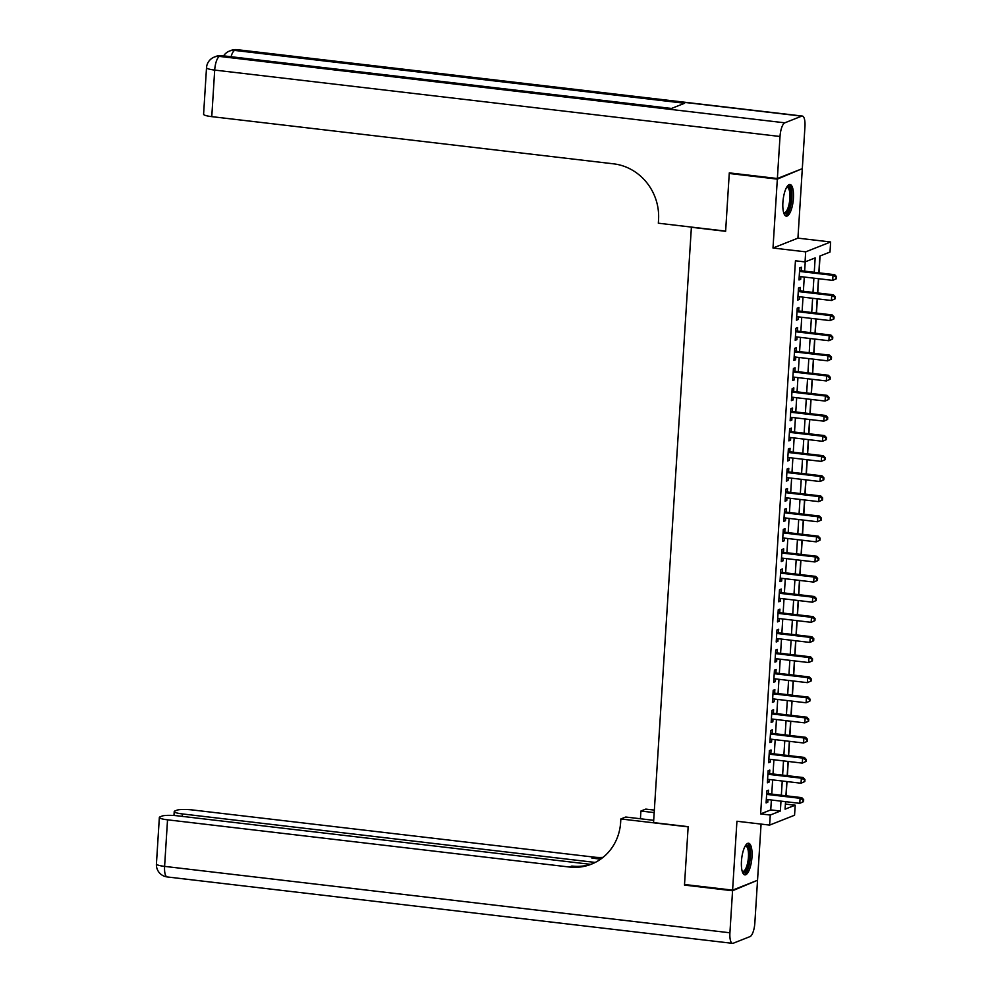 <?xml version="1.0" encoding="UTF-8"?>
<svg xmlns="http://www.w3.org/2000/svg" width="993" height="993" viewBox="0 0 993 993"><rect width="100%" height="100%" fill="white"/><g stroke="black" fill="none" stroke-linecap="round" stroke-linejoin="round"><path stroke-width="1.49" d="M751.974 856.984A15.925 5.052 96.7 0 0 748.573 843.243A15.925 5.052 96.7 0 0 741.461 861.142A15.925 5.052 96.7 0 0 744.862 874.883A15.925 5.052 96.7 0 0 751.974 856.984M793.419 198.265A15.925 5.052 96.7 0 0 790.018 184.524A15.925 5.052 96.7 0 0 782.894 202.423A15.925 5.052 96.7 0 0 786.295 216.151A15.925 5.052 96.7 0 0 793.419 198.265M785.401 804.107L795.194 805.174L794.561 815.228L769.625 825.096L770.258 815.042L780.361 811.033L780.982 801.128M691.401 227.087L653.555 822.601L688.161 826.673L684.525 884.502L732.598 890.138L757.535 880.282L761.072 824.091M801.128 169.12L777.333 179.125L773.001 248.014L805.683 251.85L830.632 241.982L829.999 252.048L819.883 256.045L818.828 272.827M773.001 248.014L797.938 238.146L802.27 169.257M797.938 238.146L830.632 241.982M785.575 804.045L785.724 801.686M786.096 795.803L786.99 781.565M787.362 775.682L788.256 761.457M788.628 755.574L789.522 741.337M789.894 735.453L790.788 721.228M791.16 715.345L792.054 701.12M792.426 695.224L793.32 680.999M793.692 675.116L794.586 660.891M794.959 654.995L795.852 640.77M796.225 634.887L797.118 620.662M797.491 614.779L798.384 600.542M798.757 594.658L799.65 580.433M800.023 574.55L800.917 560.325M801.289 554.429L802.183 540.204M802.555 534.321L803.449 520.096M803.821 514.2L804.715 499.976M805.087 494.092L805.981 479.867M806.341 473.984L807.247 459.747M807.607 453.863L808.513 439.638M808.873 433.755L809.767 419.518M810.139 413.634L811.033 399.409M811.405 393.526L812.299 379.301M812.671 373.405L813.565 359.181M813.937 353.297L814.831 339.072M815.203 333.176L816.097 318.952M816.469 313.068L817.363 298.843M817.735 292.96L818.629 278.723M819.002 272.839L820.057 255.971M691.016 227.236L725.622 231.307L729.259 173.477L730.451 173.005M729.259 173.477L777.333 179.125M768.321 793.705L768.545 790.192L766.857 790.85L766.1 802.927L767.775 802.257L767.949 799.601M769.587 773.597L769.811 770.071L768.123 770.742L767.366 782.807L769.041 782.149L769.215 779.48M770.853 753.476L771.065 749.963L769.389 750.634L768.632 762.698L770.307 762.028L770.481 759.372M772.12 733.368L772.331 729.843L770.655 730.513L769.885 742.578L771.573 741.92L771.747 739.251M773.386 713.259L773.597 709.734L771.921 710.405L771.151 722.47L772.839 721.799L773.013 719.143M774.639 693.139L774.863 689.626L773.187 690.284L772.417 702.349L774.106 701.691L774.279 699.022M775.905 673.031L776.129 669.505L774.441 670.176L773.684 682.241L775.372 681.57L775.545 678.914M777.171 652.91L777.395 649.397L775.707 650.055L774.95 662.132L776.638 661.462L776.811 658.793M778.438 632.802L778.661 629.277L776.973 629.947L776.216 642.012L777.904 641.341L778.065 638.685M779.704 612.681L779.927 609.168L778.239 609.826L777.482 621.903L779.17 621.233L779.331 618.577M780.97 592.573L781.193 589.048L779.505 589.718L778.748 601.783L780.436 601.125L780.597 598.456M782.236 572.452L782.459 568.939L780.771 569.61L780.014 581.675L781.702 581.004L781.863 578.348M783.502 552.344L783.725 548.819L782.037 549.489L781.28 561.554L782.968 560.896L783.129 558.227M784.768 532.236L784.991 528.71L783.303 529.381L782.546 541.446L784.234 540.775L784.396 538.119M786.034 512.115L786.257 508.602L784.569 509.26L783.812 521.337L785.5 520.667L785.662 517.998M787.3 492.007L787.523 488.482L785.835 489.152L785.078 501.217L786.766 500.546L786.928 497.89M788.566 471.886L788.79 468.373L787.101 469.031L786.344 481.108L788.032 480.438L788.194 477.782M789.832 451.778L790.056 448.253L788.368 448.923L787.61 460.988L789.298 460.33L789.46 457.661M791.098 431.657L791.322 428.144L789.634 428.815L788.876 440.88L790.552 440.209L790.726 437.553M792.364 411.549L792.588 408.024L790.9 408.694L790.143 420.759L791.818 420.101L791.992 417.432M793.63 391.441L793.854 387.915L792.166 388.586L791.409 400.651L793.084 399.98L793.258 397.324M794.896 371.32L795.12 367.807L793.432 368.465L792.675 380.53L794.35 379.872L794.524 377.203M796.163 351.212L796.374 347.687L794.698 348.357L793.941 360.422L795.616 359.751L795.79 357.095M797.429 331.091L797.64 327.578L795.964 328.236L795.194 340.314L796.882 339.643L797.056 336.975M798.695 310.983L798.906 307.458L797.23 308.128L796.46 320.193L798.149 319.523L798.322 316.866M799.948 290.862L800.172 287.349L798.496 288.007L797.727 300.085L799.415 299.414L799.588 296.758M814.26 272.281L815.166 257.907L805.05 261.916L795.443 260.787L760.638 813.912L770.754 809.903L771.375 799.998M771.747 794.115L772.641 779.89M773.013 773.994L773.907 759.769M774.279 753.886L775.173 739.661M775.545 733.765L776.439 719.54M776.811 713.657L777.705 699.432M778.065 693.548L778.971 679.311M779.331 673.428L780.237 659.203M780.597 653.32L781.491 639.082M781.863 633.199L782.757 618.974M783.129 613.091L784.023 598.866M784.396 592.97L785.289 578.745M785.662 572.862L786.555 558.637M786.928 552.741L787.821 538.516M788.194 532.633L789.087 518.408M789.46 512.525L790.354 498.287M790.726 492.404L791.62 478.179M791.992 472.296L792.886 458.071M793.258 452.175L794.152 437.95M794.524 432.067L795.418 417.842M795.79 411.946L796.684 397.721M797.056 391.838L797.95 377.613M798.322 371.73L799.216 357.492M799.588 351.609L800.482 337.384M800.855 331.501L801.748 317.263M802.121 311.38L803.014 297.155M803.374 291.272L804.28 277.047M804.64 271.151L805.236 261.842M801.214 270.754L801.438 267.229L799.75 267.899L798.993 279.964L800.681 279.306L800.855 276.637M769.625 825.096L736.93 821.248L732.598 890.138M760.638 813.912L770.258 815.042M805.05 261.916L805.683 251.85M785.55 801.661L785.078 809.171L795.194 805.174M818.455 278.71L817.562 292.935M817.189 298.819L816.296 313.043M815.923 318.939L815.03 333.164M814.657 339.047L813.764 353.272M813.391 359.168L812.497 373.393M812.125 379.276L811.231 393.501M810.859 399.385L809.965 413.622M809.593 419.505L808.699 433.73M808.339 439.614L807.433 453.838M807.073 459.734L806.167 473.959M805.807 479.842L804.913 494.067M804.541 499.963L803.647 514.188M803.275 520.071L802.381 534.296M802.009 540.18L801.115 554.417M800.743 560.3L799.849 574.525M799.477 580.409L798.583 594.646M798.211 600.529L797.317 614.754M796.945 620.637L796.051 634.862M795.678 640.758L794.785 654.983M794.412 660.866L793.519 675.091M793.146 680.987L792.253 695.212M791.88 701.095L790.987 715.32M790.614 721.203L789.72 735.441M789.348 741.324L788.454 755.549M788.082 761.432L787.188 775.657M786.816 781.553L785.922 795.778M781.354 795.244L782.248 781.007M782.621 775.123L783.514 760.899M783.887 755.015L784.78 740.79M785.153 734.894L786.046 720.67M786.419 714.786L787.312 700.561M787.685 694.666L788.579 680.441M788.951 674.557L789.845 660.333M790.217 654.449L791.111 640.212M791.483 634.328L792.377 620.104M792.749 614.22L793.643 599.995M794.015 594.099L794.909 579.875M795.281 573.991L796.175 559.767M796.547 553.871L797.441 539.646M797.813 533.762L798.707 519.538M799.08 513.654L799.973 499.417M800.346 493.533L801.239 479.309M801.599 473.425L802.505 459.188M802.865 453.304L803.771 439.08M804.131 433.196L805.025 418.972M805.397 413.076L806.291 398.851M806.664 392.967L807.557 378.743M807.93 372.847L808.823 358.622M809.196 352.738L810.089 338.514M810.462 332.63L811.355 318.393M811.728 312.51L812.622 298.285M812.994 292.401L813.888 278.177M770.754 809.903L780.361 811.033M799.055 279.107L800.681 279.306M797.789 299.228L799.415 299.414M796.523 319.336L798.149 319.523M795.256 339.445L796.882 339.643M793.99 359.565L795.616 359.751M792.724 379.674L794.35 379.872M791.458 399.794L793.084 399.98M790.192 419.902L791.818 420.101M788.926 440.023L790.552 440.209M787.66 460.131L789.298 460.33M786.394 480.252L788.032 480.438M785.128 500.36L786.766 500.546M783.862 520.469L785.5 520.667M782.596 540.589L784.234 540.775M781.33 560.697L782.968 560.896M780.064 580.818L781.702 581.004M778.797 600.926L780.436 601.125M777.544 621.047L779.17 621.233M776.278 641.155L777.904 641.341M775.012 661.264L776.638 661.462M773.746 681.384L775.372 681.57M772.48 701.492L774.106 701.691M771.213 721.613L772.839 721.799M769.947 741.721L771.573 741.92M768.681 761.842L770.307 762.028M767.415 781.95L769.041 782.149M766.149 802.071L767.775 802.257M836.454 278.698L836.578 276.687L835.771 278.959L836.454 278.698L832.68 280.374L799.216 276.451M835.771 278.959L832.68 280.374L832.99 275.346L834.679 274.689L799.675 270.568A2.036 1.912 -111.6 0 1 799.588 270.555M799.539 271.424L832.99 275.346L835.907 276.948M836.578 276.687L834.679 274.689M786.866 186.932A13.778 4.369 -83.3 0 1 790.987 191.81A13.778 4.369 -83.3 0 1 789.336 208.195A13.778 4.369 -83.3 0 1 783.8 213.085M783.626 212.539A12.76 4.046 96.7 0 0 784.172 212.713A12.76 4.046 96.7 0 0 788.665 205.861A12.76 4.046 96.7 0 0 789.696 192.319A12.76 4.046 96.7 0 0 787.151 187.379A12.76 4.046 96.7 0 0 786.58 187.429M785.451 215.816A15.826 5.015 96.7 0 0 790.589 206.42A15.826 5.015 96.7 0 0 791.632 190.569A15.826 5.015 96.7 0 0 789.112 184.661M745.42 845.664A13.778 4.369 -83.3 0 1 749.541 850.529A13.778 4.369 -83.3 0 1 747.89 866.914A13.778 4.369 -83.3 0 1 742.354 871.804M742.193 871.258A12.76 4.046 96.7 0 0 742.727 871.444A12.76 4.046 96.7 0 0 747.22 864.58A12.76 4.046 96.7 0 0 748.263 851.038A12.76 4.046 96.7 0 0 745.706 846.098A12.76 4.046 96.7 0 0 745.135 846.148M744.005 874.535A15.826 5.015 96.7 0 0 749.144 865.139A15.826 5.015 96.7 0 0 750.187 849.3A15.826 5.015 96.7 0 0 747.667 843.392M777.37 178.517L802.307 168.661L804.951 126.62A12.251 3.885 96.7 0 0 802.344 116.057A12.251 3.885 96.7 0 0 801.674 116.144L784.818 122.822A12.251 3.885 96.7 0 0 780.014 136.488L777.37 178.517L729.296 172.881L725.635 231.108L658.334 223.202L658.545 219.776A51.04 47.714 -111.6 0 0 613.649 163.845L211.77 116.64A12.251 1.949 -176.4 0 1 203.59 114.282L206.519 67.71A12.251 1.949 3.6 0 0 214.699 70.081L211.77 116.64M780.014 136.488L214.699 70.081A12.251 3.885 -83.3 0 1 219.503 56.415L221.191 55.745L671.131 108.597L684.611 103.26L234.671 50.42L236.359 49.749A12.251 3.885 -83.3 0 1 237.029 49.65L802.344 116.057M732.561 890.746L684.487 885.098L688.149 826.871L620.848 818.964L620.637 822.39A51.04 47.714 68.4 0 1 591.344 864.195A51.04 47.714 68.4 0 1 569.399 867.026L167.532 819.821L164.602 866.38L729.917 932.787L732.561 890.746L756.356 880.741M684.487 885.098L685.679 884.626M654.188 812.597L640.907 811.033L640.423 818.753M640.907 811.033L645.798 809.096L654.337 810.102M620.848 818.964L625.739 817.028L653.692 820.317M595.241 862.433L182.402 813.937A12.251 1.949 3.6 0 1 174.222 811.566A12.251 1.949 3.6 0 1 174.905 810.983L176.891 810.201A12.251 1.949 3.6 0 1 192.481 809.953L594.348 857.158A51.04 47.714 68.4 0 0 603.049 857.356M601.981 858.188A51.04 47.714 68.4 0 1 591.915 858.113L600.678 859.144M729.917 932.787A12.251 3.885 96.7 0 0 732.536 943.35A12.251 3.885 96.7 0 0 733.194 943.251L750.05 936.585A12.251 3.885 96.7 0 0 754.854 922.919L757.498 880.878M590.624 864.344L177.61 815.836A12.251 1.949 3.6 0 0 162.033 816.072L160.047 816.867A12.251 1.949 3.6 0 0 159.352 817.45A12.251 1.949 3.6 0 0 167.532 819.821M592.548 863.699A51.04 47.714 68.4 0 1 571.831 866.057L569.399 867.026M835.187 298.806L835.312 296.795L834.505 299.079L835.187 298.806L831.414 300.494L797.95 296.559M834.505 299.079L831.414 300.494L831.724 295.467L833.412 294.797L798.422 290.688A2.036 1.912 -111.6 0 1 798.322 290.676L798.422 290.688M798.273 291.532L831.724 295.467L834.641 297.068M835.312 296.795L833.412 294.797M833.921 318.927L834.046 316.916L833.239 319.187L833.921 318.927L830.148 320.602L796.684 316.68M833.239 319.187L830.148 320.602L830.458 315.575L832.146 314.905L797.156 310.797A2.036 1.912 -111.6 0 1 797.056 310.784L797.156 310.797M797.007 311.641L830.458 315.575L833.375 317.177M834.046 316.916L832.146 314.905M832.655 339.035L832.779 337.024L831.985 339.308L832.655 339.035L828.882 340.723L795.418 336.788M831.985 339.308L828.882 340.723L829.192 335.696L830.88 335.026L795.889 330.917A2.036 1.912 -111.6 0 1 795.79 330.905M795.741 331.761L829.192 335.696L832.109 337.297M832.779 337.024L830.88 335.026M831.389 359.156L831.513 357.145L830.843 357.406L830.719 359.416L831.389 359.156L827.616 360.831L794.152 356.897M830.719 359.416L827.616 360.831L827.926 355.804L829.614 355.134L794.623 351.026A2.036 1.912 -111.6 0 1 794.524 351.013M794.474 351.87L827.926 355.804L830.843 357.406M831.513 357.145L829.614 355.134M830.123 379.264L830.247 377.253L829.577 377.514L829.453 379.537L830.123 379.264L826.35 380.952L792.886 377.017M829.453 379.537L826.35 380.952L826.66 375.913L828.348 375.255L793.357 371.146A2.036 1.912 -111.6 0 1 793.258 371.121M793.208 371.99L826.66 375.913L829.577 377.514M830.247 377.253L828.348 375.255M828.857 399.372L828.981 397.361L828.311 397.634L828.187 399.645L828.857 399.372L825.084 401.06L791.62 397.126M828.187 399.645L825.084 401.06L825.394 396.033L827.082 395.363L792.091 391.254A2.036 1.912 -111.6 0 1 791.992 391.242M791.942 392.098L825.394 396.033L828.311 397.634M828.981 397.361L827.082 395.363M827.591 419.493L827.715 417.482L827.045 417.743L826.921 419.754L827.591 419.493L823.818 421.169L790.366 417.246M826.921 419.754L823.818 421.169L824.128 416.141L825.816 415.484L790.825 411.363A2.036 1.912 -111.6 0 1 790.726 411.35M790.676 412.219L824.128 416.141L827.045 417.743M827.715 417.482L825.816 415.484M826.325 439.601L826.449 437.59L825.779 437.863L825.655 439.874L826.325 439.601L822.552 441.289L789.1 437.354M825.655 439.874L822.552 441.289L822.862 436.262L824.55 435.592L789.559 431.483A2.036 1.912 -111.6 0 1 789.46 431.471M789.41 432.327L822.862 436.262L825.779 437.863M826.449 437.59L824.55 435.592M825.059 459.722L825.183 457.711L824.389 459.982L825.059 459.722L821.285 461.397L787.834 457.475M824.389 459.982L821.285 461.397L821.608 456.37L823.284 455.7L788.293 451.592A2.036 1.912 -111.6 0 1 788.194 451.579M788.144 452.448L821.608 456.37L824.513 457.972M825.183 457.711L823.284 455.7M823.793 479.83L823.917 477.819L823.247 478.092L823.123 480.103L823.793 479.83L820.019 481.518L786.568 477.583M823.123 480.103L820.019 481.518L820.342 476.491L822.018 475.821L787.027 471.712A2.036 1.912 -111.6 0 1 786.94 471.7M786.878 472.556L820.342 476.491L823.247 478.092M823.917 477.819L822.018 475.821M822.527 499.951L822.651 497.94L821.981 498.201L821.856 500.211L822.527 499.951L818.753 501.626L785.302 497.704M821.856 500.211L818.753 501.626L819.076 496.599L820.752 495.929L785.761 491.82A2.036 1.912 -111.6 0 1 785.674 491.808M785.612 492.665L819.076 496.599L821.981 498.201M822.651 497.94L820.752 495.929M821.261 520.059L821.385 518.048L820.715 518.321L820.59 520.332L821.261 520.059L817.487 521.747L784.036 517.812M820.59 520.332L817.487 521.747L817.81 516.708L819.486 516.05L784.495 511.941A2.036 1.912 -111.6 0 1 784.408 511.929L784.495 511.941M784.346 512.785L817.81 516.708L820.715 518.321M821.385 518.048L819.486 516.05M819.995 540.18L820.131 538.169L819.448 538.429L819.324 540.44L819.995 540.18L816.221 541.855L782.769 537.921M819.324 540.44L816.221 541.855L816.544 536.828L818.232 536.158L783.229 532.049A2.036 1.912 -111.6 0 1 783.142 532.037M783.08 532.893L816.544 536.828L819.448 538.429M820.131 538.169L818.232 536.158M818.729 560.288L818.865 558.277L818.182 558.538L818.058 560.548L818.729 560.288L814.955 561.964L781.503 558.041M818.058 560.548L814.955 561.964L815.278 556.936L816.966 556.279L781.963 552.158A2.036 1.912 -111.6 0 1 781.876 552.145M781.814 553.014L815.278 556.936L818.182 558.538M818.865 558.277L816.966 556.279M817.462 580.396L817.599 578.385L816.916 578.658L816.792 580.669L817.462 580.396L813.689 582.084L780.237 578.149M816.792 580.669L813.689 582.084L814.012 577.057L815.7 576.387L780.697 572.278A2.036 1.912 -111.6 0 1 780.61 572.266M780.548 573.122L814.012 577.057L816.916 578.658M817.599 578.385L815.7 576.387M816.196 600.517L816.333 598.506L815.65 598.767L815.526 600.777L816.196 600.517L812.423 602.192L778.971 598.27M815.526 600.777L812.423 602.192L812.746 597.165L814.434 596.508L779.431 592.387A2.036 1.912 -111.6 0 1 779.344 592.374M779.282 593.243L812.746 597.165L815.65 598.767M816.333 598.506L814.434 596.508M814.943 620.625L815.067 618.614L814.384 618.887L814.26 620.898L814.943 620.625L811.157 622.313L777.705 618.378M814.26 620.898L811.157 622.313L811.48 617.286L813.168 616.616L778.164 612.507A2.036 1.912 -111.6 0 1 778.078 612.495M778.028 613.351L811.48 617.286L814.384 618.887M815.067 618.614L813.168 616.616M813.677 640.746L813.801 638.735L813.118 638.995L812.994 641.006L813.677 640.746L809.903 642.421L776.439 638.499M812.994 641.006L809.903 642.421L810.214 637.394L811.902 636.724L776.898 632.615A2.036 1.912 -111.6 0 1 776.811 632.603M776.762 633.46L810.214 637.394L813.118 638.995M813.801 638.735L811.902 636.724M812.411 660.854L812.535 658.843L811.728 661.127L812.411 660.854L808.637 662.542L775.173 658.607M811.728 661.127L808.637 662.542L808.947 657.515L810.636 656.845L775.632 652.736A2.036 1.912 -111.6 0 1 775.545 652.724M775.496 653.58L808.947 657.515L811.864 659.116M812.535 658.843L810.636 656.845M811.144 680.975L811.269 678.964L810.462 681.235L811.144 680.975L807.371 682.65L773.907 678.715M810.462 681.235L807.371 682.65L807.681 677.623L809.369 676.953L774.379 672.844A2.036 1.912 -111.6 0 1 774.279 672.832M774.23 673.688L807.681 677.623L810.598 679.224M811.269 678.964L809.369 676.953M809.878 701.083L810.003 699.072L809.196 701.356L809.878 701.083L806.105 702.771L772.641 698.836M809.196 701.356L806.105 702.771L806.415 697.731L808.103 697.074L773.113 692.965A2.036 1.912 -111.6 0 1 773.013 692.94M772.964 693.809L806.415 697.731L809.332 699.333M810.003 699.072L808.103 697.074M808.612 721.191L808.736 719.18L807.93 721.464L808.612 721.191L804.839 722.879L771.375 718.944M807.93 721.464L804.839 722.879L805.149 717.852L806.837 717.182L771.846 713.073A2.036 1.912 -111.6 0 1 771.747 713.061M771.698 713.917L805.149 717.852L808.066 719.453M808.736 719.18L806.837 717.182M807.346 741.312L807.47 739.301L806.676 741.572L807.346 741.312L803.573 742.987L770.109 739.065M806.676 741.572L803.573 742.987L803.883 737.96L805.571 737.303L770.58 733.182A2.036 1.912 -111.6 0 1 770.481 733.169M770.431 734.038L803.883 737.96L806.8 739.562M807.47 739.301L805.571 737.303M806.08 761.42L806.204 759.409L805.534 759.682L805.41 761.693L806.08 761.42L802.307 763.108L768.843 759.173M805.41 761.693L802.307 763.108L802.617 758.081L804.305 757.411L769.314 753.302A2.036 1.912 -111.6 0 1 769.215 753.29L769.314 753.302M769.165 754.146L802.617 758.081L805.534 759.682M806.204 759.409L804.305 757.411M804.814 781.541L804.938 779.53L804.144 781.801L804.814 781.541L801.041 783.216L767.577 779.294M804.144 781.801L801.041 783.216L801.351 778.189L803.039 777.519L768.048 773.41A2.036 1.912 -111.6 0 1 767.949 773.398L768.048 773.41M767.899 774.267L801.351 778.189L804.268 779.79M804.938 779.53L803.039 777.519M803.548 801.649L803.672 799.638L803.002 799.911L802.878 801.922L803.548 801.649L799.775 803.337L766.311 799.402M802.878 801.922L799.775 803.337L800.085 798.31L801.773 797.64L766.782 793.531A2.036 1.912 -111.6 0 1 766.683 793.519M766.633 794.375L800.085 798.31L803.002 799.911M803.672 799.638L801.773 797.64M801.674 116.144L236.359 49.749A12.251 11.457 -111.6 0 0 231.096 50.42L229.408 51.09A12.251 11.457 68.4 0 1 234.671 50.42A12.251 3.885 -83.3 0 0 231.071 56.738M671.479 108.46L221.861 55.645A12.251 3.885 -83.3 0 0 221.191 55.745A12.251 11.457 -111.6 0 0 215.928 56.427L214.24 57.097A12.251 11.457 68.4 0 1 219.503 56.415L784.818 122.822M591.915 858.113L594.348 857.158M182.402 813.937L182.24 816.383M164.602 866.38A12.251 1.949 -176.4 0 1 156.422 864.009A12.251 12.251 0 0 0 167.221 876.943A12.251 3.885 -83.3 0 1 164.602 866.38M221.861 55.645A12.251 12.251 0 0 0 215.928 56.427M214.24 57.097A12.251 12.251 0 0 0 206.519 67.71M237.029 49.65A12.251 12.251 0 0 0 231.096 50.42M229.408 51.09A12.251 12.251 0 0 0 223.611 55.856M174.222 811.566L173.974 815.501M159.352 817.45L156.422 864.009M167.221 876.943L732.536 943.35"/></g></svg>
